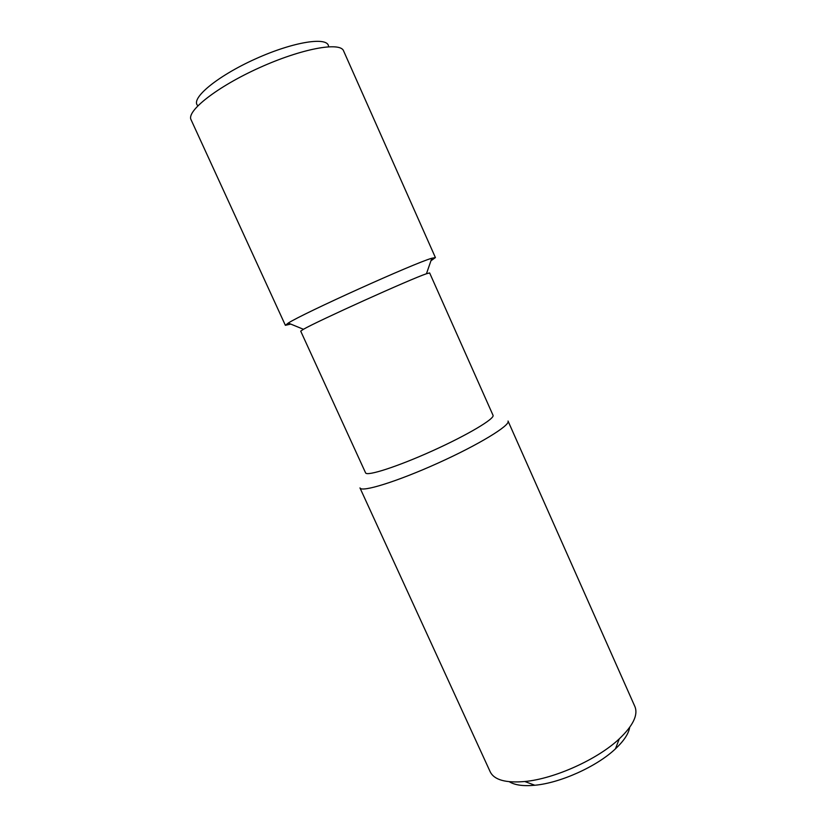 <?xml version="1.0" encoding="UTF-8"?>
<svg xmlns="http://www.w3.org/2000/svg" width="827" height="827" viewBox="0 0 827 827"><rect width="100%" height="100%" fill="white"/><g stroke="black" fill="none" stroke-linecap="round" stroke-linejoin="round"><path stroke-width="1.24" d="M629.678 727.388C628.603 733.776 623.858 740.92 615.443 748.848C596.887 766.484 560.334 782.993 534.831 785.247C523.326 786.322 514.818 785.143 509.329 781.732M634.888 706.537C638.31 714.869 633.11 725.641 619.278 738.852C597.621 759.341 554.483 778.817 524.794 781.515C505.742 783.148 494.215 779.933 490.225 771.849L359.972 487.92C361.296 492.644 396.981 481.655 437.917 463.141C478.874 444.678 510.714 425.171 508.047 421.057L634.888 706.537M303.447 329.291C316.999 321.321 411.505 278.647 426.453 273.758L429.637 272.931L493.026 415.278C495.156 418.545 467.482 435.054 432.387 450.88C397.301 466.748 366.619 476.579 365.565 472.827L300.708 331.141L303.447 329.291L288.261 323.068L285.377 325.321L290.711 324.081M430.95 260.763L435.415 257.579L431.818 258.251C414.823 262.914 303.002 313.412 288.261 323.068M435.415 257.579L343.567 50.861C340.31 41.557 301.638 48.586 259.389 67.731C217.087 86.763 186.23 111.128 191.058 119.729L285.377 325.321M328.536 46.539C328.515 36.316 293.864 41.495 255.409 58.934C216.901 76.249 190.096 98.816 197.756 105.587M615.443 748.848L619.278 738.852M534.831 785.247L524.794 781.515M426.453 273.758L431.818 258.251"/></g></svg>
